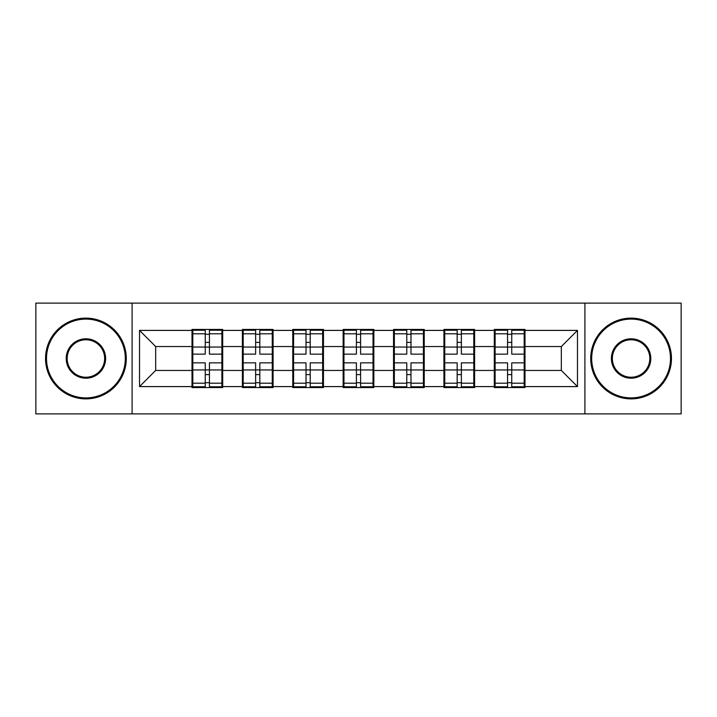 <?xml version="1.0" encoding="UTF-8"?>
<svg xmlns="http://www.w3.org/2000/svg" width="717" height="717" viewBox="0 0 717 717"><rect width="100%" height="100%" fill="white"/><g stroke="black" fill="none" stroke-linecap="round" stroke-linejoin="round"><path stroke-width="1.08" d="M584.902 413.888L681.15 413.888L681.15 303.112L584.902 303.112L584.902 413.888L132.098 413.888L132.098 303.112L35.85 303.112L35.85 413.888L132.098 413.888M524.996 356.08L524.181 356.08M495.115 356.08L494.309 356.08M494.309 360.92L495.115 360.92M524.181 360.92L524.996 360.92M474.609 356.08L473.803 356.08M444.737 356.08L443.931 356.08M443.931 360.92L444.737 360.92M473.803 360.92L474.609 360.92M424.222 356.08L423.415 356.08M394.35 356.08L393.543 356.08M393.543 360.92L394.35 360.92M423.415 360.92L424.222 360.92M373.844 356.08L373.037 356.08M343.963 356.08L343.156 356.08M343.156 360.92L343.963 360.92M373.037 360.92L373.844 360.92M323.457 356.08L322.65 356.08M293.585 356.08L292.778 356.08M292.778 360.92L293.585 360.92M322.65 360.92L323.457 360.92M273.069 356.08L272.263 356.08M243.197 356.08L242.391 356.08M242.391 360.92L243.197 360.92M272.263 360.92L273.069 360.92M584.902 303.112L132.098 303.112M561.33 370.447L561.33 346.553L524.996 346.553L524.996 370.447L561.33 370.447L577.472 386.597L577.472 330.403L524.996 330.403L524.996 329.435L494.309 329.435L494.309 346.553L474.609 346.553L474.609 370.447L494.309 370.447L494.309 346.553M577.472 386.597L524.996 386.597L524.996 387.565L494.309 387.565L494.309 386.597L474.609 386.597L474.609 387.565L443.931 387.565L443.931 386.597L424.222 386.597L424.222 387.565L393.543 387.565L393.543 386.597L373.844 386.597L373.844 387.565L343.156 387.565L343.156 386.597L323.457 386.597L323.457 387.565L292.778 387.565L292.778 386.597L273.069 386.597L273.069 387.565L242.391 387.565L242.391 386.597L222.691 386.597L222.691 387.565L192.004 387.565L192.004 386.597L139.528 386.597L139.528 330.403L192.004 330.403L192.004 346.553L155.67 346.553L155.67 370.447L192.004 370.447L192.004 346.553M494.309 330.403L474.609 330.403L474.609 329.435L443.931 329.435L443.931 330.403L424.222 330.403L424.222 329.435L393.543 329.435L393.543 330.403L373.844 330.403L373.844 329.435L343.156 329.435L343.156 330.403L323.457 330.403L323.457 329.435L292.778 329.435L292.778 330.403L273.069 330.403L273.069 329.435L242.391 329.435L242.391 330.403L222.691 330.403L222.691 329.435L192.004 329.435L192.004 330.403M494.309 370.447L494.309 386.597M474.609 370.447L474.609 386.597M474.609 330.403L474.609 346.553M424.222 370.447L443.931 370.447L443.931 346.553L424.222 346.553L424.222 386.597M443.931 370.447L443.931 386.597M443.931 330.403L443.931 346.553M424.222 330.403L424.222 346.553M373.844 370.447L393.543 370.447L393.543 346.553L373.844 346.553L373.844 386.597M393.543 370.447L393.543 386.597M393.543 330.403L393.543 346.553M373.844 330.403L373.844 346.553M323.457 370.447L343.156 370.447L343.156 346.553L323.457 346.553L323.457 386.597M343.156 370.447L343.156 386.597M343.156 330.403L343.156 346.553M323.457 330.403L323.457 346.553M273.069 370.447L292.778 370.447L292.778 346.553L273.069 346.553L273.069 386.597M292.778 370.447L292.778 386.597M292.778 330.403L292.778 346.553M273.069 330.403L273.069 346.553M222.691 370.447L242.391 370.447L242.391 346.553L222.691 346.553L222.691 386.597M242.391 370.447L242.391 386.597M242.391 330.403L242.391 346.553M222.691 330.403L222.691 346.553M222.691 356.08L221.885 356.08M192.819 356.08L192.004 356.08M192.004 360.92L192.819 360.92M221.885 360.92L222.691 360.92M192.004 370.447L192.004 386.597M155.67 370.447L139.528 386.597M139.528 330.403L155.67 346.553M524.996 370.447L524.996 386.597M524.996 330.403L524.996 346.553M577.472 330.403L561.33 346.553M221.885 362.856L221.885 386.759L209.445 386.759L209.445 362.856L221.885 362.856L221.885 330.241L209.445 330.241L209.445 333.79L221.885 333.79M192.819 347.046L205.25 347.046L205.25 330.241L192.819 330.241L192.819 362.856L205.25 362.856L205.25 386.759L192.819 386.759L192.819 383.21L205.25 383.21M205.25 342.376L209.445 342.376M209.445 334.274L205.25 334.274M205.25 347.082L209.445 347.082M205.25 347.046L205.25 354.144L192.819 354.144M192.819 333.79L205.25 333.79M205.25 369.918L209.445 369.918M205.25 382.726L209.445 382.726M205.25 374.624L209.445 374.624M192.819 362.856L192.819 383.21M209.445 383.21L221.885 383.21M209.445 333.79L209.445 354.144L221.885 354.144M272.263 362.856L272.263 386.759L259.832 386.759L259.832 362.856L272.263 362.856L272.263 330.241L259.832 330.241L259.832 333.79L272.263 333.79M243.197 347.046L255.637 347.046L255.637 330.241L243.197 330.241L243.197 362.856L255.637 362.856L255.637 386.759L243.197 386.759L243.197 383.21L255.637 383.21M255.637 342.376L259.832 342.376M259.832 334.274L255.637 334.274M255.637 347.082L259.832 347.082M255.637 347.046L255.637 354.144L243.197 354.144M243.197 333.79L255.637 333.79M255.637 369.918L259.832 369.918M255.637 382.726L259.832 382.726M255.637 374.624L259.832 374.624M243.197 362.856L243.197 383.21M259.832 383.21L272.263 383.21M259.832 333.79L259.832 354.144L272.263 354.144M322.65 362.856L322.65 386.759L310.219 386.759L310.219 362.856L322.65 362.856L322.65 330.241L310.219 330.241L310.219 333.79L322.65 333.79M293.585 347.046L306.016 347.046L306.016 330.241L293.585 330.241L293.585 362.856L306.016 362.856L306.016 386.759L293.585 386.759L293.585 383.21L306.016 383.21M306.016 342.376L310.219 342.376M310.219 334.274L306.016 334.274M306.016 347.082L310.219 347.082M306.016 347.046L306.016 354.144L293.585 354.144M293.585 333.79L306.016 333.79M306.016 369.918L310.219 369.918M306.016 382.726L310.219 382.726M306.016 374.624L310.219 374.624M293.585 362.856L293.585 383.21M310.219 383.21L322.65 383.21M310.219 333.79L310.219 354.144L322.65 354.144M373.037 362.856L373.037 386.759L360.597 386.759L360.597 362.856L373.037 362.856L373.037 330.241L360.597 330.241L360.597 333.79L373.037 333.79M343.963 347.046L356.403 347.046L356.403 330.241L343.963 330.241L343.963 362.856L356.403 362.856L356.403 386.759L343.963 386.759L343.963 383.21L356.403 383.21M356.403 342.376L360.597 342.376M360.597 334.274L356.403 334.274M356.403 347.082L360.597 347.082M356.403 347.046L356.403 354.144L343.963 354.144M343.963 333.79L356.403 333.79M356.403 369.918L360.597 369.918M356.403 382.726L360.597 382.726M356.403 374.624L360.597 374.624M343.963 362.856L343.963 383.21M360.597 383.21L373.037 383.21M360.597 333.79L360.597 354.144L373.037 354.144M423.415 362.856L423.415 386.759L410.984 386.759L410.984 362.856L423.415 362.856L423.415 330.241L410.984 330.241L410.984 333.79L423.415 333.79M394.35 347.046L406.781 347.046L406.781 330.241L394.35 330.241L394.35 362.856L406.781 362.856L406.781 386.759L394.35 386.759L394.35 383.21L406.781 383.21M406.781 342.376L410.984 342.376M410.984 334.274L406.781 334.274M406.781 347.082L410.984 347.082M406.781 347.046L406.781 354.144L394.35 354.144M394.35 333.79L406.781 333.79M406.781 369.918L410.984 369.918M406.781 382.726L410.984 382.726M406.781 374.624L410.984 374.624M394.35 362.856L394.35 383.21M410.984 383.21L423.415 383.21M410.984 333.79L410.984 354.144L423.415 354.144M473.803 362.856L473.803 386.759L461.363 386.759L461.363 362.856L473.803 362.856L473.803 330.241L461.363 330.241L461.363 333.79L473.803 333.79M444.737 347.046L457.168 347.046L457.168 330.241L444.737 330.241L444.737 362.856L457.168 362.856L457.168 386.759L444.737 386.759L444.737 383.21L457.168 383.21M457.168 342.376L461.363 342.376M461.363 334.274L457.168 334.274M457.168 347.082L461.363 347.082M457.168 347.046L457.168 354.144L444.737 354.144M444.737 333.79L457.168 333.79M457.168 369.918L461.363 369.918M457.168 382.726L461.363 382.726M457.168 374.624L461.363 374.624M444.737 362.856L444.737 383.21M461.363 383.21L473.803 383.21M461.363 333.79L461.363 354.144L473.803 354.144M85.915 397.899A39.399 39.399 0 0 0 125.314 358.5A39.399 39.399 0 0 0 85.915 319.101A39.399 39.399 0 0 0 46.506 358.5A39.399 39.399 0 0 0 85.915 397.899M85.915 318.124A40.376 40.376 0 0 1 126.282 358.5A40.376 40.376 0 0 1 85.915 398.876A40.376 40.376 0 0 1 45.538 358.5A40.376 40.376 0 0 1 85.915 318.124M85.915 378.2A19.7 19.7 0 0 1 66.206 358.5A19.7 19.7 0 0 1 85.915 338.8A19.7 19.7 0 0 1 105.614 358.5A19.7 19.7 0 0 1 85.915 378.2M85.915 339.768A18.732 18.732 0 0 0 67.174 358.5A18.732 18.732 0 0 0 85.915 377.232A18.732 18.732 0 0 0 104.646 358.5A18.732 18.732 0 0 0 85.915 339.768M631.085 397.899A39.399 39.399 0 0 0 670.494 358.5A39.399 39.399 0 0 0 631.085 319.101A39.399 39.399 0 0 0 591.686 358.5A39.399 39.399 0 0 0 631.085 397.899M631.085 318.124A40.376 40.376 0 0 1 671.462 358.5A40.376 40.376 0 0 1 631.085 398.876A40.376 40.376 0 0 1 590.718 358.5A40.376 40.376 0 0 1 631.085 318.124M631.085 378.2A19.7 19.7 0 0 1 611.386 358.5A19.7 19.7 0 0 1 631.085 338.8A19.7 19.7 0 0 1 650.794 358.5A19.7 19.7 0 0 1 631.085 378.2M631.085 339.768A18.732 18.732 0 0 0 612.354 358.5A18.732 18.732 0 0 0 631.085 377.232A18.732 18.732 0 0 0 649.826 358.5A18.732 18.732 0 0 0 631.085 339.768M524.181 362.856L524.181 386.759L511.75 386.759L511.75 362.856L524.181 362.856L524.181 330.241L511.75 330.241L511.75 333.79L524.181 333.79M495.115 347.046L507.555 347.046L507.555 330.241L495.115 330.241L495.115 362.856L507.555 362.856L507.555 386.759L495.115 386.759L495.115 383.21L507.555 383.21M507.555 342.376L511.75 342.376M511.75 334.274L507.555 334.274M507.555 347.082L511.75 347.082M507.555 347.046L507.555 354.144L495.115 354.144M495.115 333.79L507.555 333.79M507.555 369.918L511.75 369.918M507.555 382.726L511.75 382.726M507.555 374.624L511.75 374.624M495.115 362.856L495.115 383.21M511.75 383.21L524.181 383.21M511.75 333.79L511.75 354.144L524.181 354.144M192.819 369.954L205.25 369.954M209.445 369.954L221.885 369.954M209.445 347.046L221.885 347.046M243.197 369.954L255.637 369.954M259.832 369.954L272.263 369.954M259.832 347.046L272.263 347.046M293.585 369.954L306.016 369.954M310.219 369.954L322.65 369.954M310.219 347.046L322.65 347.046M343.963 369.954L356.403 369.954M360.597 369.954L373.037 369.954M360.597 347.046L373.037 347.046M394.35 369.954L406.781 369.954M410.984 369.954L423.415 369.954M410.984 347.046L423.415 347.046M444.737 369.954L457.168 369.954M461.363 369.954L473.803 369.954M461.363 347.046L473.803 347.046M495.115 369.954L507.555 369.954M511.75 369.954L524.181 369.954M511.75 347.046L524.181 347.046"/></g></svg>
